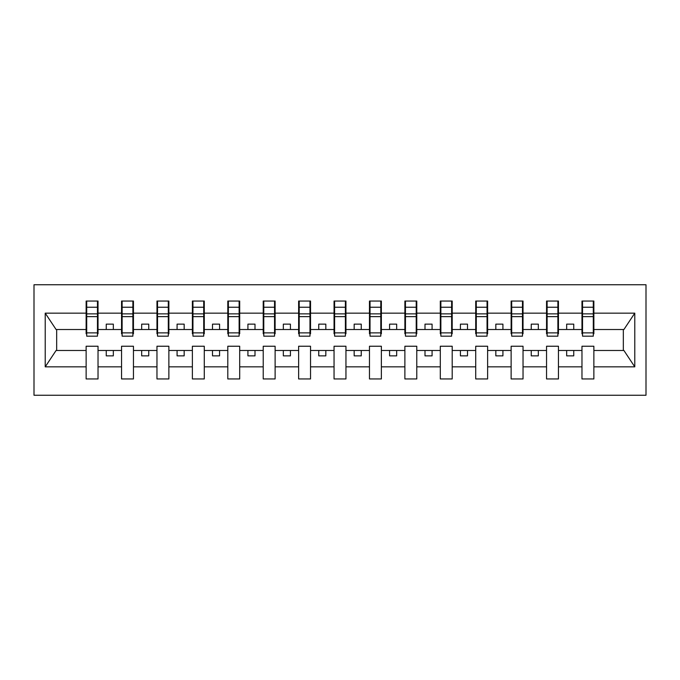 <?xml version="1.0" encoding="UTF-8"?>
<svg xmlns="http://www.w3.org/2000/svg" width="680" height="680" viewBox="0 0 680 680"><rect width="100%" height="100%" fill="white"/><g stroke="black" fill="none" stroke-linecap="round" stroke-linejoin="round"><path stroke-width="1.02" d="M34 395.25L646 395.25L646 284.75L34 284.75L34 395.25M593.3 333.769L593.869 333.769L593.869 329.519L623.909 329.519L634.78 313.157L634.78 366.843L593.869 366.843L593.869 346.23L581.969 346.23L581.969 350.48L558.45 350.48L558.45 346.23L546.55 346.23L546.55 350.48L523.031 350.48L523.031 346.23L511.131 346.23L511.131 350.48L487.619 350.48L487.619 346.23L475.719 346.23L475.719 350.48L452.2 350.48L452.2 346.23L440.3 346.23L440.3 350.48L416.78 350.48L416.78 346.23L404.88 346.23L404.88 350.48L381.37 350.48L381.37 346.23L369.469 346.23L369.469 350.48L345.95 350.48L345.95 346.23L334.05 346.23L334.05 350.48L310.53 350.48L310.53 346.23L298.63 346.23L298.63 350.48L275.12 350.48L275.12 346.23L263.219 346.23L263.219 350.48L239.7 350.48L239.7 346.23L227.8 346.23L227.8 350.48L204.281 350.48L204.281 346.23L192.381 346.23L192.381 350.48L168.869 350.48L168.869 346.23L156.969 346.23L156.969 350.48L133.45 350.48L133.45 346.23L121.55 346.23L121.55 350.48L98.03 350.48L98.03 346.23L86.13 346.23L86.13 350.48L56.091 350.48L45.22 366.843L45.22 313.157L56.091 329.519L86.13 329.519L86.13 313.157L45.22 313.157M593.869 366.843L593.869 378.955L581.969 378.955L581.969 350.48M581.969 366.843L558.45 366.843L558.45 378.955L546.55 378.955L546.55 350.48M558.45 366.843L558.45 350.48M546.55 366.843L523.031 366.843L523.031 378.955L511.131 378.955L511.131 350.48M523.031 366.843L523.031 350.48M511.131 366.843L487.619 366.843L487.619 378.955L475.719 378.955L475.719 350.48M487.619 366.843L487.619 350.48M475.719 366.843L452.2 366.843L452.2 378.955L440.3 378.955L440.3 350.48M452.2 366.843L452.2 350.48M440.3 366.843L416.78 366.843L416.78 378.955L404.88 378.955L404.88 350.48M416.78 366.843L416.78 350.48M404.88 366.843L381.37 366.843L381.37 378.955L369.469 378.955L369.469 350.48M381.37 366.843L381.37 350.48M369.469 366.843L345.95 366.843L345.95 378.955L334.05 378.955L334.05 350.48M345.95 366.843L345.95 350.48M334.05 366.843L310.53 366.843L310.53 378.955L298.63 378.955L298.63 350.48M310.53 366.843L310.53 350.48M298.63 366.843L275.12 366.843L275.12 378.955L263.219 378.955L263.219 350.48M275.12 366.843L275.12 350.48M263.219 366.843L239.7 366.843L239.7 378.955L227.8 378.955L227.8 350.48M239.7 366.843L239.7 350.48M227.8 366.843L204.281 366.843L204.281 378.955L192.381 378.955L192.381 350.48M204.281 366.843L204.281 350.48M192.381 366.843L168.869 366.843L168.869 378.955L156.969 378.955L156.969 350.48M168.869 366.843L168.869 350.48M156.969 366.843L133.45 366.843L133.45 378.955L121.55 378.955L121.55 350.48M133.45 366.843L133.45 350.48M582.531 332.877L593.3 332.877L593.3 336.175L582.531 336.175L582.531 301.045L581.969 301.045L581.969 313.157L558.45 313.157L558.45 333.769L557.88 333.769M582.531 333.769L581.969 333.769L581.969 313.157M547.119 332.877L557.88 332.877L557.88 336.175L547.119 336.175L547.119 301.045L546.55 301.045L546.55 313.157L523.031 313.157L523.031 333.769L522.469 333.769M547.119 333.769L546.55 333.769L546.55 313.157M511.7 332.877L522.469 332.877L522.469 336.175L511.7 336.175L511.7 301.045L511.131 301.045L511.131 313.157L487.619 313.157L487.619 333.769L487.05 333.769M511.7 333.769L511.131 333.769L511.131 313.157M476.281 332.877L487.05 332.877L487.05 336.175L476.281 336.175L476.281 301.045L475.719 301.045L475.719 313.157L452.2 313.157L452.2 333.769L451.631 333.769M476.281 333.769L475.719 333.769L475.719 313.157M440.869 332.877L451.631 332.877L451.631 336.175L440.869 336.175L440.869 301.045L440.3 301.045L440.3 313.157L416.78 313.157L416.78 333.769L416.219 333.769M440.869 333.769L440.3 333.769L440.3 313.157M405.45 332.877L416.219 332.877L416.219 336.175L405.45 336.175L405.45 301.045L404.88 301.045L404.88 313.157L381.37 313.157L381.37 333.769L380.8 333.769M405.45 333.769L404.88 333.769L404.88 313.157M370.03 332.877L380.8 332.877L380.8 336.175L370.03 336.175L370.03 301.045L369.469 301.045L369.469 313.157L345.95 313.157L345.95 333.769L345.38 333.769M370.03 333.769L369.469 333.769L369.469 313.157M334.62 332.877L345.38 332.877L345.38 336.175L334.62 336.175L334.62 301.045L334.05 301.045L334.05 313.157L310.53 313.157L310.53 333.769L309.969 333.769M334.62 333.769L334.05 333.769L334.05 313.157M299.2 332.877L309.969 332.877L309.969 336.175L299.2 336.175L299.2 301.045L298.63 301.045L298.63 313.157L275.12 313.157L275.12 333.769L274.55 333.769M299.2 333.769L298.63 333.769L298.63 313.157M263.78 332.877L274.55 332.877L274.55 336.175L263.78 336.175L263.78 301.045L263.219 301.045L263.219 313.157L239.7 313.157L239.7 333.769L239.13 333.769M263.78 333.769L263.219 333.769L263.219 313.157M228.37 332.877L239.13 332.877L239.13 336.175L228.37 336.175L228.37 301.045L227.8 301.045L227.8 313.157L204.281 313.157L204.281 333.769L203.719 333.769M228.37 333.769L227.8 333.769L227.8 313.157M192.95 332.877L203.719 332.877L203.719 336.175L192.95 336.175L192.95 301.045L192.381 301.045L192.381 313.157L168.869 313.157L168.869 333.769L168.3 333.769M192.95 333.769L192.381 333.769L192.381 313.157M157.531 332.877L168.3 332.877L168.3 336.175L157.531 336.175L157.531 301.045L156.969 301.045L156.969 313.157L133.45 313.157L133.45 333.769L132.881 333.769M157.531 333.769L156.969 333.769L156.969 313.157M122.119 332.877L132.881 332.877L132.881 336.175L122.119 336.175L122.119 301.045L121.55 301.045L121.55 313.157L98.03 313.157L98.03 301.045L97.469 301.045L97.469 336.175L86.7 336.175L86.7 316.633L97.469 316.633M122.119 333.769L121.55 333.769L121.55 313.157M121.55 366.843L98.03 366.843L98.03 378.955L86.13 378.955L86.13 350.48M98.03 366.843L98.03 350.48M86.7 316.633L86.7 301.045L86.13 301.045L86.13 313.157M86.13 329.519L86.13 333.769L86.7 333.769M593.869 329.519L593.869 301.045L593.3 301.045L593.3 332.877M546.55 301.045L558.45 301.045L558.45 313.157M511.131 301.045L523.031 301.045L523.031 313.157M475.719 301.045L487.619 301.045L487.619 313.157M440.3 301.045L452.2 301.045L452.2 313.157M404.88 301.045L416.78 301.045L416.78 313.157M369.469 301.045L381.37 301.045L381.37 313.157M334.05 301.045L345.95 301.045L345.95 313.157M298.63 301.045L310.53 301.045L310.53 313.157M263.219 301.045L275.12 301.045L275.12 313.157M227.8 301.045L239.7 301.045L239.7 313.157M192.381 301.045L204.281 301.045L204.281 313.157M156.969 301.045L168.869 301.045L168.869 313.157M121.55 301.045L133.45 301.045L133.45 313.157M634.78 313.157L593.869 313.157M86.13 366.843L45.22 366.843M86.13 301.045L98.03 301.045M581.969 301.045L593.869 301.045M581.969 329.519L573.75 329.519L573.75 324.13L566.669 324.13L566.669 329.519L573.75 329.519M566.669 329.519L558.45 329.519M566.669 350.48L566.669 355.87L573.75 355.87L573.75 350.48M546.55 329.519L538.331 329.519L538.331 324.13L531.25 324.13L531.25 329.519L538.331 329.519M531.25 329.519L523.031 329.519M531.25 350.48L531.25 355.87L538.331 355.87L538.331 350.48M511.131 329.519L502.919 329.519L502.919 324.13L495.831 324.13L495.831 329.519L502.919 329.519M495.831 329.519L487.619 329.519M495.831 350.48L495.831 355.87L502.919 355.87L502.919 350.48M475.719 329.519L467.5 329.519L467.5 324.13L460.419 324.13L460.419 329.519L467.5 329.519M460.419 329.519L452.2 329.519M460.419 350.48L460.419 355.87L467.5 355.87L467.5 350.48M440.3 329.519L432.08 329.519L432.08 324.13L425 324.13L425 329.519L432.08 329.519M425 329.519L416.78 329.519M425 350.48L425 355.87L432.08 355.87L432.08 350.48M404.88 329.519L396.67 329.519L396.67 324.13L389.58 324.13L389.58 329.519L396.67 329.519M389.58 329.519L381.37 329.519M389.58 350.48L389.58 355.87L396.67 355.87L396.67 350.48M369.469 329.519L361.25 329.519L361.25 324.13L354.17 324.13L354.17 329.519L361.25 329.519M354.17 329.519L345.95 329.519M354.17 350.48L354.17 355.87L361.25 355.87L361.25 350.48M334.05 329.519L325.83 329.519L325.83 324.13L318.75 324.13L318.75 329.519L325.83 329.519M318.75 329.519L310.53 329.519M318.75 350.48L318.75 355.87L325.83 355.87L325.83 350.48M298.63 329.519L290.42 329.519L290.42 324.13L283.33 324.13L283.33 329.519L290.42 329.519M283.33 329.519L275.12 329.519M283.33 350.48L283.33 355.87L290.42 355.87L290.42 350.48M263.219 329.519L255 329.519L255 324.13L247.919 324.13L247.919 329.519L255 329.519M247.919 329.519L239.7 329.519M247.919 350.48L247.919 355.87L255 355.87L255 350.48M227.8 329.519L219.58 329.519L219.58 324.13L212.5 324.13L212.5 329.519L219.58 329.519M212.5 329.519L204.281 329.519M212.5 350.48L212.5 355.87L219.58 355.87L219.58 350.48M192.381 329.519L184.169 329.519L184.169 324.13L177.081 324.13L177.081 329.519L184.169 329.519M177.081 329.519L168.869 329.519M177.081 350.48L177.081 355.87L184.169 355.87L184.169 350.48M156.969 329.519L148.75 329.519L148.75 324.13L141.669 324.13L141.669 329.519L148.75 329.519M141.669 329.519L133.45 329.519M141.669 350.48L141.669 355.87L148.75 355.87L148.75 350.48M121.55 329.519L113.331 329.519L113.331 324.13L106.25 324.13L106.25 329.519L113.331 329.519M106.25 329.519L98.03 329.519L98.03 313.157M106.25 350.48L106.25 355.87L113.331 355.87L113.331 350.48M98.03 329.519L98.03 333.769L97.469 333.769M634.78 366.843L623.909 350.48L593.869 350.48M56.669 329.519L56.669 350.48M623.331 350.48L623.331 329.519M97.469 308.125L98.03 308.125M86.13 308.125L86.7 308.125M86.7 313.871L97.469 313.871M133.45 301.045L132.881 301.045L132.881 332.877M132.881 308.125L133.45 308.125M121.55 308.125L122.119 308.125M122.119 316.633L132.881 316.633M122.119 313.871L132.881 313.871M168.869 301.045L168.3 301.045L168.3 332.877M168.3 308.125L168.869 308.125M156.969 308.125L157.531 308.125M157.531 316.633L168.3 316.633M157.531 313.871L168.3 313.871M204.281 301.045L203.719 301.045L203.719 332.877M203.719 308.125L204.281 308.125M192.381 308.125L192.95 308.125M192.95 316.633L203.719 316.633M192.95 313.871L203.719 313.871M239.7 301.045L239.13 301.045L239.13 332.877M239.13 308.125L239.7 308.125M227.8 308.125L228.37 308.125M228.37 316.633L239.13 316.633M228.37 313.871L239.13 313.871M275.12 301.045L274.55 301.045L274.55 332.877M274.55 308.125L275.12 308.125M263.219 308.125L263.78 308.125M263.78 316.633L274.55 316.633M263.78 313.871L274.55 313.871M310.53 301.045L309.969 301.045L309.969 332.877M309.969 308.125L310.53 308.125M298.63 308.125L299.2 308.125M299.2 316.633L309.969 316.633M299.2 313.871L309.969 313.871M345.95 301.045L345.38 301.045L345.38 332.877M345.38 308.125L345.95 308.125M334.05 308.125L334.62 308.125M334.62 316.633L345.38 316.633M334.62 313.871L345.38 313.871M381.37 301.045L380.8 301.045L380.8 332.877M380.8 308.125L381.37 308.125M369.469 308.125L370.03 308.125M370.03 316.633L380.8 316.633M370.03 313.871L380.8 313.871M416.78 301.045L416.219 301.045L416.219 332.877M416.219 308.125L416.78 308.125M404.88 308.125L405.45 308.125M405.45 316.633L416.219 316.633M405.45 313.871L416.219 313.871M452.2 301.045L451.631 301.045L451.631 332.877M451.631 308.125L452.2 308.125M440.3 308.125L440.869 308.125M440.869 316.633L451.631 316.633M440.869 313.871L451.631 313.871M487.619 301.045L487.05 301.045L487.05 332.877M487.05 308.125L487.619 308.125M475.719 308.125L476.281 308.125M476.281 316.633L487.05 316.633M476.281 313.871L487.05 313.871M523.031 301.045L522.469 301.045L522.469 332.877M522.469 308.125L523.031 308.125M511.131 308.125L511.7 308.125M511.7 316.633L522.469 316.633M511.7 313.871L522.469 313.871M558.45 301.045L557.88 301.045L557.88 332.877M557.88 308.125L558.45 308.125M546.55 308.125L547.119 308.125M547.119 316.633L557.88 316.633M547.119 313.871L557.88 313.871M593.3 308.125L593.869 308.125M581.969 308.125L582.531 308.125M582.531 316.633L593.3 316.633M582.531 313.871L593.3 313.871M86.7 332.877L97.469 332.877M86.7 307.241L97.469 307.241M122.119 307.241L132.881 307.241M157.531 307.241L168.3 307.241M192.95 307.241L203.719 307.241M228.37 307.241L239.13 307.241M263.78 307.241L274.55 307.241M299.2 307.241L309.969 307.241M334.62 307.241L345.38 307.241M370.03 307.241L380.8 307.241M405.45 307.241L416.219 307.241M440.869 307.241L451.631 307.241M476.281 307.241L487.05 307.241M511.7 307.241L522.469 307.241M547.119 307.241L557.88 307.241M582.531 307.241L593.3 307.241"/></g></svg>
